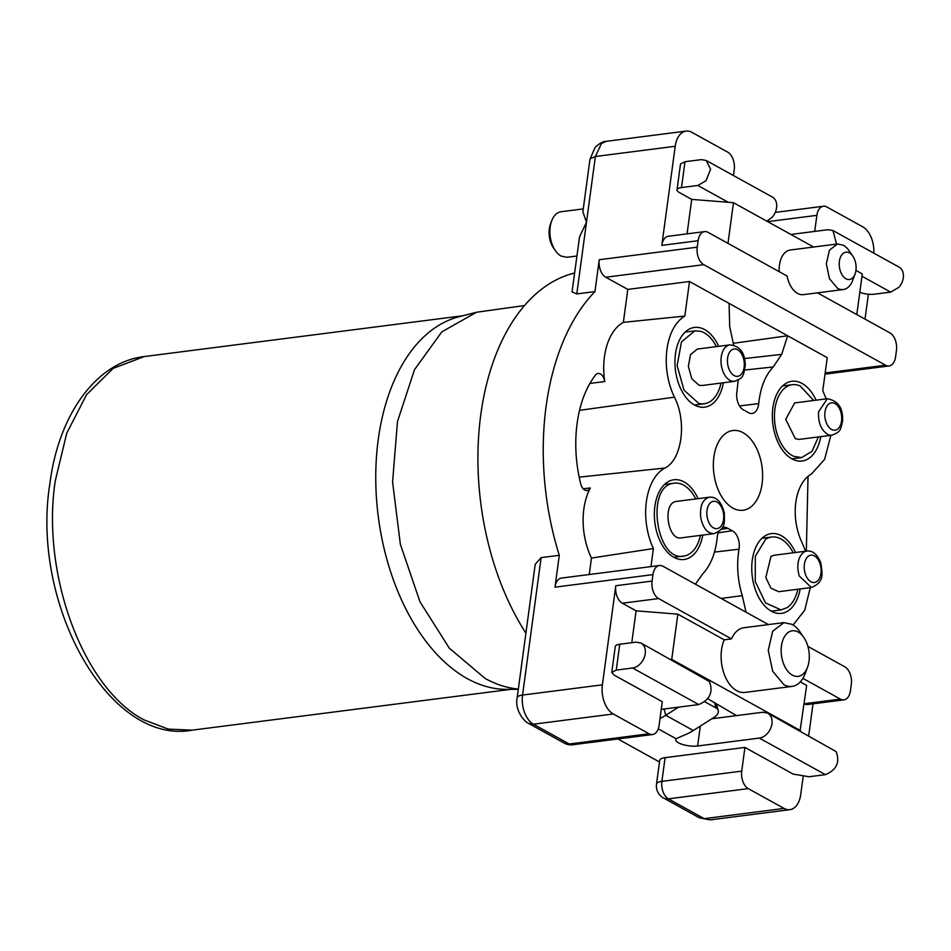<?xml version="1.0" encoding="UTF-8"?>
<svg xmlns="http://www.w3.org/2000/svg" width="951" height="951" viewBox="0 0 951 951"><rect width="100%" height="100%" fill="white"/><g stroke="black" fill="none" stroke-linecap="round" stroke-linejoin="round"><path stroke-width="1.43" d="M702.753 535.104A40.192 24.298 -97.3 0 1 684.09 559.485A40.192 24.298 -97.3 0 1 673.89 557.322L684.328 555.966A36.744 22.218 82.7 0 0 700.4 535.401M695.74 498.954A36.744 22.218 82.7 0 0 674.318 483.167A36.744 22.218 82.7 0 0 673.629 483.274C645.087 486.151 656.44 563.289 684.328 555.966M713.975 533.666C726.719 528.447 723.973 521.849 724.4 513.29C721.595 501.95 716.567 496.588 709.315 497.218A18.378 11.103 -97.3 0 0 708.97 497.266C702.48 499.548 699.734 506.253 700.709 517.415C702.979 528.34 707.52 533.737 714.32 533.606L681.653 537.79C667.709 541.464 662.027 502.877 676.304 501.45L676.993 501.355M800.148 588.954A40.192 24.298 -97.3 0 1 781.484 613.347A40.192 24.298 -97.3 0 1 771.285 611.172L781.044 609.924L787.178 607.582A36.744 22.218 82.7 0 0 797.806 589.263M793.134 552.804A36.744 22.218 82.7 0 0 771.713 537.03A36.744 22.218 82.7 0 0 765.579 539.372L755.296 556.287L755.26 581.56L765.507 602.898L781.056 609.924M770.988 556.43L774.043 555.253L806.71 551.069A18.378 11.103 -97.3 0 0 803.643 552.246C797.96 557.25 796.462 565.132 799.161 575.878L811.369 587.516L778.714 591.7L770.94 588.193L765.817 577.519L770.988 556.43M685.148 332.101L694.908 330.853L681.498 341.837L677.136 365.553L683.995 390.136L698.64 403.307A36.744 22.218 82.7 0 0 704.251 403.747A36.744 22.218 82.7 0 0 721.001 383.075M716.329 346.628A36.744 22.218 82.7 0 0 700.518 331.281L694.908 330.853M701.909 385.524L699.116 385.298L691.781 378.724L688.358 366.42L690.545 354.568L697.249 349.076L729.904 344.892A18.378 11.103 -97.3 0 0 720.989 359.965A18.378 11.103 -97.3 0 0 731.771 381.125L734.576 381.327L701.909 385.524M813.723 400.49L800.255 385.999A36.744 22.218 82.7 0 0 792.314 384.703A36.744 22.218 82.7 0 0 774.459 417.501A36.744 22.218 82.7 0 0 793.705 456.314L801.645 457.597L812.035 451.297L818.395 436.937M795.345 438.732L785.716 419.332L794.644 402.927L827.299 398.742L818.49 411.961C818.157 422.945 821.331 430.47 828 434.548A18.378 11.103 -97.3 0 0 831.97 435.189L799.315 439.374L795.345 438.732M534.985 566.023L535.27 564.276L541.143 557.619L559.283 555.301L554.98 587.171A13.778 8.333 -97.3 0 1 558.629 579.361A13.778 8.333 -97.3 0 1 561.494 578.065L659.471 565.524A13.778 8.333 -97.3 0 1 662.978 566.261L768.456 624.593M572.145 291.149L572.098 291.921L576.793 293.918L594.934 291.6A217.03 131.214 82.7 0 0 559.283 555.301M574.594 273.008A217.03 131.214 82.7 0 0 493.961 563.67A217.03 131.214 82.7 0 0 525.903 633.152M576.793 293.918L595.374 156.499L590.096 158.829A13.778 4.446 -172.3 0 0 589.977 159.221L582.88 211.811L586.482 222.261L579.551 236.787L572.133 291.196M576.888 256.021L566.879 257.305L561.054 256.069A22.967 13.885 -97.3 0 1 555.408 250.695A22.967 13.885 -97.3 0 1 551.616 221.036A22.967 13.885 -97.3 0 1 561.042 211.74L583.26 208.899M697.844 185.469L706.046 180.702L710.611 169.266L706.248 160.493L701.339 159.625L685.005 161.718L680.512 163.988L677.017 189.831A11.483 3.709 7.7 0 1 681.51 187.561L697.844 185.469L728.252 202.29L733.471 202.706L813.616 247.022M836.547 244.086L832.981 230.558L828.059 229.69L790.887 234.457M611.778 672.369L616.26 670.098L632.593 668.006L698.712 704.572C709.862 699.841 713.428 692.162 709.398 681.522L641.01 643.031L636.088 642.163L619.755 644.255A11.483 3.709 -172.3 0 0 615.273 646.525L611.778 672.369L614.084 675.079L662.288 701.731L659.091 725.423A13.778 8.333 -97.3 0 1 655.429 733.233A13.778 8.333 -97.3 0 1 652.576 734.529A13.778 8.333 -97.3 0 1 649.069 733.78L613.264 713.975A22.967 13.885 -97.3 0 1 604.372 702.29A22.967 13.885 82.7 0 1 602.399 684.827L615.796 585.733A13.778 8.333 -97.3 0 0 616.985 596.206A13.778 8.333 -97.3 0 0 622.311 603.219L658.603 598.571A13.778 8.333 -97.3 0 1 653.278 591.558A13.778 8.333 82.7 0 1 652.089 581.085L615.796 585.733M554.98 587.171L652.957 574.618L652.089 581.085M589.251 574.511L591.474 558.059A55.74 33.701 -97.3 0 1 590.345 487.97A9.189 5.551 -97.3 0 1 587.005 490.573A9.189 5.551 -97.3 0 1 580.728 483.904A101.056 61.102 -97.3 0 1 595.433 375.134A9.189 5.551 -97.3 0 1 598.036 373.47A9.189 5.551 -97.3 0 1 604.741 381.529A55.74 33.701 -97.3 0 1 623.345 322.353L627.803 289.413L605.763 277.228A13.778 8.333 -97.3 0 1 600.438 270.203A13.778 8.333 -97.3 0 1 599.249 259.73L594.934 291.6M733.435 175.519L734.231 169.647A13.778 8.333 -97.3 0 0 733.043 159.174A13.778 8.333 -97.3 0 0 727.717 152.148L691.9 132.344A22.967 13.885 82.7 0 0 686.075 131.107A22.967 13.885 82.7 0 0 681.308 133.271A22.967 13.885 82.7 0 0 675.21 146.276L661.813 245.37A13.778 8.333 -97.3 0 1 665.474 237.56A13.778 8.333 -97.3 0 1 668.327 236.264L704.62 231.616A13.778 8.333 -97.3 0 1 708.115 232.365L787.095 276.04A22.967 13.885 -97.3 0 0 797.568 293.407A22.967 13.885 -97.3 0 0 803.405 294.644L843.323 289.532A22.967 13.885 82.7 0 0 852.762 280.236L855.08 273.912A13.778 8.333 -97.3 0 1 845.914 278.75A13.778 8.333 -97.3 0 1 839.4 261.252A13.778 8.333 -97.3 0 1 849.409 252.895A13.778 8.333 -97.3 0 1 852.797 256.116A13.778 8.333 -97.3 0 1 855.08 273.912M661.813 245.37L698.105 240.722L697.238 247.177A13.778 8.333 82.7 0 0 698.414 257.662A13.778 8.333 82.7 0 0 703.752 264.675L885.571 365.22L825.171 372.947M551.616 221.036L550.451 224.198A18.378 11.103 82.7 0 0 553.494 247.926L555.408 250.695M687.062 233.875L691.722 199.389L679.323 192.53A11.483 3.709 7.7 0 1 677.017 189.831M706.248 160.493L772.367 197.047A13.778 10.033 118.9 0 1 772.164 217.256L766.91 221.191M832.981 230.558L899.087 267.124A13.778 10.033 118.9 0 1 898.885 287.333L890.671 292.1L874.349 294.192A11.483 3.709 7.7 0 1 859.823 292.242M865.018 319.12L868.382 294.228M767.719 221.642L816.873 215.342A13.778 8.333 -97.3 0 1 820.535 207.544A13.778 8.333 -97.3 0 1 823.388 206.248A13.778 8.333 -97.3 0 1 826.883 206.997L862.7 226.79A22.967 13.885 -97.3 0 1 871.591 238.487A22.967 13.885 -97.3 0 1 873.826 253.144M816.873 215.342L814.71 231.402M808.029 476.368L806.329 551.116M855.924 270.417L862.295 273.947L856.803 314.579M518.354 689.035A190.628 115.249 -97.3 0 1 485.176 678.467L449.324 648.213L419.997 601.817L400.371 544.341L392.585 482.002L397.47 421.59L414.517 369.654L441.858 331.84L476.522 312.249L524.524 305.544M659.483 761.977L617.888 738.963M631.773 642.71L636.088 610.839L622.311 603.219M807.91 646.407L844.797 666.806A13.778 8.333 -97.3 0 1 850.123 673.819A13.778 8.333 -97.3 0 1 851.311 684.292L850.432 690.759A13.778 8.333 -97.3 0 1 846.782 698.557A13.778 8.333 -97.3 0 1 843.917 699.853A13.778 8.333 -97.3 0 1 840.422 699.116L804.189 703.752M652.957 574.618A13.778 8.333 -97.3 0 1 656.618 566.82A13.778 8.333 -97.3 0 1 659.471 565.524M658.603 598.571L731.497 638.882A32.156 19.436 -97.3 0 1 743.967 627.719L783.897 622.608L772.664 631.286L768.265 650.318L772.676 671.216L783.897 684.661A32.156 19.436 82.7 0 0 792.064 686.396A32.156 19.436 82.7 0 0 805.271 673.391L807.589 667.067A22.967 13.885 -97.3 0 1 792.326 675.115A22.967 13.885 -97.3 0 1 781.46 645.955A22.967 13.885 -97.3 0 1 798.151 632.035A22.967 13.885 -97.3 0 1 803.785 637.408A22.967 13.885 -97.3 0 1 807.589 667.067M802.917 678.372L840.422 699.116M591.474 558.059L653.396 548.549L650.948 566.606M653.396 548.549A54.385 32.881 -97.3 0 1 664.868 468.035C681.962 460.022 687.145 421.662 674.437 397.173A54.385 32.881 -97.3 0 1 684.827 316.065L623.345 322.353M733.708 345.142L729.667 326.526L729.096 303.405L689.499 281.508L684.827 316.065M689.499 281.508L627.803 289.413M729.096 303.405L787.642 335.786L781.674 354.402L773.175 366.967C765.21 375.526 760.384 387.746 758.708 403.616A13.778 8.333 -97.3 0 1 751.991 413.471A13.778 8.333 -97.3 0 1 748.14 412.437L743.813 410.047A13.778 8.333 -97.3 0 1 736.942 391.586L738.19 380.127M826.205 398.885L822.781 390.611L827.239 357.671L787.642 335.786L733.15 343.323M698.105 240.722A13.778 8.333 -97.3 0 1 701.767 232.912A13.778 8.333 -97.3 0 1 704.62 231.616M817.48 292.837L889.934 332.898A13.778 8.333 -97.3 0 1 895.271 339.923A13.778 8.333 -97.3 0 1 896.46 350.396L895.58 356.863A13.778 8.333 -97.3 0 1 891.919 364.661A13.778 8.333 -97.3 0 1 889.066 365.957A13.778 8.333 -97.3 0 1 885.571 365.22M691.722 199.389L728.252 202.29M733.471 202.706L727.979 243.349M813.01 703.823L808.695 735.753M803.143 776.765L800.742 794.501A22.967 13.885 -97.3 0 1 794.656 807.506A22.967 13.885 -97.3 0 1 789.889 809.67A22.967 13.885 -97.3 0 1 784.064 808.421L748.247 788.629A13.778 8.333 -97.3 0 1 742.921 781.603A13.778 8.333 -97.3 0 1 741.732 771.13L661.896 781.353A13.778 4.446 -172.3 0 0 656.618 783.683A13.778 4.446 7.7 0 0 656.499 784.076L659.709 760.384A13.778 4.446 7.7 0 1 659.816 759.98A13.778 4.446 -172.3 0 1 665.094 757.662L744.93 747.427L741.732 771.13M852.797 256.116L848.958 250.577A22.967 13.885 82.7 0 0 843.311 245.203L837.486 243.967L790.305 250.006A22.967 13.885 82.7 0 0 779.19 271.665M707.782 698.747L736.502 715.604L711.859 718.766M476.522 312.249L458.774 316.826A188.322 113.858 82.7 0 0 375.835 484.535A188.322 113.858 82.7 0 0 467.321 678.634A188.322 113.858 82.7 0 0 506.491 689.356L518.307 689.332M716.602 704.489L718.243 710.552A11.483 6.288 164.8 0 1 714.046 717.375L693.315 730.523A55.122 40.144 -61.1 0 1 683.84 735.289L676.09 738.737A13.778 4.446 -172.3 0 0 675.709 739.569A13.778 4.446 -172.3 0 0 683.02 744.621A13.778 4.446 -172.3 0 0 697.63 745.988L759.314 738.083L825.432 774.649L809.099 776.741L793.146 774.09L744.93 747.427M698.712 704.572L661.254 709.375M636.088 610.839L677.849 614.156L724.246 639.821A32.156 19.436 82.7 0 0 736.728 690.699A32.156 19.436 82.7 0 0 744.883 692.435L792.064 686.396M670.431 659.293L671.727 659.4L677.849 614.156M731.497 638.882L724.246 639.821M843.917 699.853L807.637 704.501A13.778 8.333 -97.3 0 1 804.177 703.788M803.785 637.408L799.957 631.868A32.156 19.436 82.7 0 0 792.052 624.343L783.897 622.62M800.302 681.867L806.662 685.398L800.041 730.962M695.383 584.187L702.789 573.81C710.754 565.251 715.58 553.03 717.256 537.16A13.778 8.333 -97.3 0 1 718.671 531.752M722.071 527.888A13.778 8.333 -97.3 0 1 723.747 527.33A13.778 8.333 -97.3 0 1 727.824 528.34L732.139 530.729A13.778 8.333 -97.3 0 1 739.022 549.191C736.466 564.537 737.548 580.015 742.255 595.635L746.024 612.182M793.11 624.973L804.712 610.245L810.276 587.659M805.604 551.211L802.145 542.855A45.933 27.769 -97.3 0 1 811.453 474.038L824.588 459.428L830.877 435.332M673.89 557.322A40.192 24.298 -97.3 0 1 654.347 514.384A40.192 24.298 -97.3 0 1 673.879 479.756A40.192 24.298 -97.3 0 1 684.078 481.919A40.192 24.298 -97.3 0 1 698.082 498.645M771.285 611.172A40.192 24.298 -97.3 0 1 751.742 568.246A40.192 24.298 -97.3 0 1 771.273 533.618A40.192 24.298 -97.3 0 1 781.484 535.782A40.192 24.298 -97.3 0 1 795.488 552.507M723.354 382.777A40.192 24.298 -97.3 0 1 704.679 407.159A40.192 24.298 -97.3 0 1 694.48 404.995A40.192 24.298 -97.3 0 1 674.937 362.058A40.192 24.298 -97.3 0 1 694.468 327.429A40.192 24.298 -97.3 0 1 704.679 329.593A40.192 24.298 -97.3 0 1 718.683 346.33M820.749 436.628A40.192 24.298 -97.3 0 1 802.085 461.021A40.192 24.298 -97.3 0 1 791.886 458.858A40.192 24.298 -97.3 0 1 772.343 415.92A40.192 24.298 -97.3 0 1 791.874 381.292A40.192 24.298 -97.3 0 1 802.073 383.455A40.192 24.298 -97.3 0 1 816.077 400.181M743.076 432.693A40.192 24.298 -97.3 0 1 762.619 475.619A40.192 24.298 -97.3 0 1 743.088 510.259A40.192 24.298 -97.3 0 1 732.888 508.084A40.192 24.298 -97.3 0 1 713.345 465.158A40.192 24.298 -97.3 0 1 732.876 430.518A40.192 24.298 -97.3 0 1 743.076 432.693M837.486 243.967L829.462 250.161L826.324 263.76L829.474 278.691L837.486 288.296A22.967 13.885 82.7 0 0 843.323 289.532M736.502 715.604L762.809 712.24L767.73 713.095L770.001 715.033A13.778 10.033 -61.1 0 1 770.453 728.823A13.778 10.033 -61.1 0 1 759.314 738.083M671.727 659.4L800.552 730.63M718.243 710.552A11.483 6.288 164.8 0 0 715.996 707.96L704.846 701.79M825.432 774.649C836.595 769.918 840.149 762.238 836.119 751.599L767.73 713.095M660.03 718.469A55.122 40.144 -61.1 0 0 665.771 715.283L678.598 707.152M632.593 668.006A13.778 10.033 -61.1 0 0 643.732 658.746A13.778 10.033 -61.1 0 0 643.28 644.956L641.01 643.031M707.068 516.452A13.778 8.333 -97.3 0 1 713.274 501.343A13.778 8.333 -97.3 0 1 723.485 513.492A13.778 8.333 -97.3 0 1 717.28 528.601A13.778 8.333 -97.3 0 1 707.068 516.452M805.259 573.774A13.778 8.333 -97.3 0 1 808.623 556.038A13.778 8.333 -97.3 0 1 820.083 563.895A13.778 8.333 -97.3 0 1 816.719 581.62A13.778 8.333 -97.3 0 1 805.259 573.774M727.432 360.286A13.778 8.333 -97.3 0 1 736.217 349.148A13.778 8.333 -97.3 0 1 744.312 365.006A13.778 8.333 -97.3 0 1 735.515 376.156A13.778 8.333 -97.3 0 1 727.432 360.286M841.623 420.259A13.778 8.333 -97.3 0 1 832.042 429.686A13.778 8.333 -97.3 0 1 824.909 412.746A13.778 8.333 -97.3 0 1 834.491 403.319A13.778 8.333 -97.3 0 1 841.623 420.259M675.21 146.276L595.374 156.499L601.472 143.494L606.227 141.33L686.075 131.107M602.399 684.827L522.563 695.05L541.143 557.619M697.238 247.177L599.249 259.73M681.51 187.561L685.005 161.718M649.069 733.78L569.233 744.003L533.416 724.21C529.897 722.332 526.937 718.433 524.536 712.513A22.967 13.885 82.7 0 1 522.563 695.05A13.778 4.446 -172.3 0 0 517.285 697.368A13.778 4.446 -172.3 0 0 517.166 697.772L535.009 565.797M664.868 468.035L579.195 477.152M590.345 487.97L583.153 488.766M589.893 383.443L604.741 381.529M674.437 397.173L579.539 410.345M605.763 277.228L703.752 264.675M861.986 276.242L890.671 292.1M665.094 757.662L661.896 781.353A13.778 8.333 82.7 0 0 663.073 791.826A13.778 8.333 82.7 0 0 668.41 798.852A13.778 10.033 118.9 0 1 663.489 797.984L699.294 817.789L710.052 819.893L789.889 809.67M676.09 738.737L658.258 728.882M613.264 713.975L533.416 724.21L528.494 723.342C525.095 722.225 514.443 710.884 517.166 697.772M528.494 723.342L564.312 743.147A13.778 10.033 118.9 0 0 569.233 744.003A13.778 8.333 82.7 0 0 572.728 744.752L652.576 734.529M619.755 644.255L616.26 670.098M714.51 702.468L715.996 707.96M510.83 689.344L192.138 730.166L168.232 729.108L144.326 720.002C83.652 689.071 40.952 574.44 55.265 480.909L66.725 433.24L86.565 394.677L113.157 368.394L144.29 356.554L462.982 315.744M748.247 788.629L668.41 798.852L704.215 818.656L784.064 808.421M700.316 726.077L697.63 745.988M693.315 730.523L665.771 715.283L664.06 709.006M721.108 529.327L727.824 528.34M732.139 530.729L718.231 532.798M714.463 552.091L739.022 549.191M742.255 595.635L721.191 598.452M744.514 358.539L781.698 354.366M744.752 370.046L773.175 366.967M758.708 403.616L739.521 405.922M664.547 484.428L674.318 483.167M709.315 497.218L676.648 501.391M761.953 538.278L771.713 537.03M811.381 587.516C825.373 581.739 821.961 572.609 820.832 562.968C817.349 554.29 812.641 550.332 806.71 551.069M694.48 404.995L704.251 403.747M734.576 381.339C743.064 377.713 743.266 377.309 745.275 365.588C745.013 357.433 743.242 346.259 729.904 344.892M782.542 385.951L792.314 384.703M791.886 458.858L801.645 457.597M831.97 435.189C840.601 431.79 840.482 430.292 842.574 421.15C843.264 408.157 838.176 400.692 827.299 398.742M589.977 159.221L595.124 147.369C599.582 143.244 603.291 141.224 606.227 141.33M775.255 212.418L823.388 206.248M699.294 817.789L710.052 819.893M889.066 365.957L825.016 374.159M656.499 784.076A13.778 13.778 0 0 0 663.489 797.984M564.312 743.147A13.778 13.778 0 0 0 572.728 744.752M192.138 730.166C108.961 745.75 30.408 604.17 49.88 483.631C58.617 414.327 96.633 361.915 144.29 356.566"/></g></svg>
